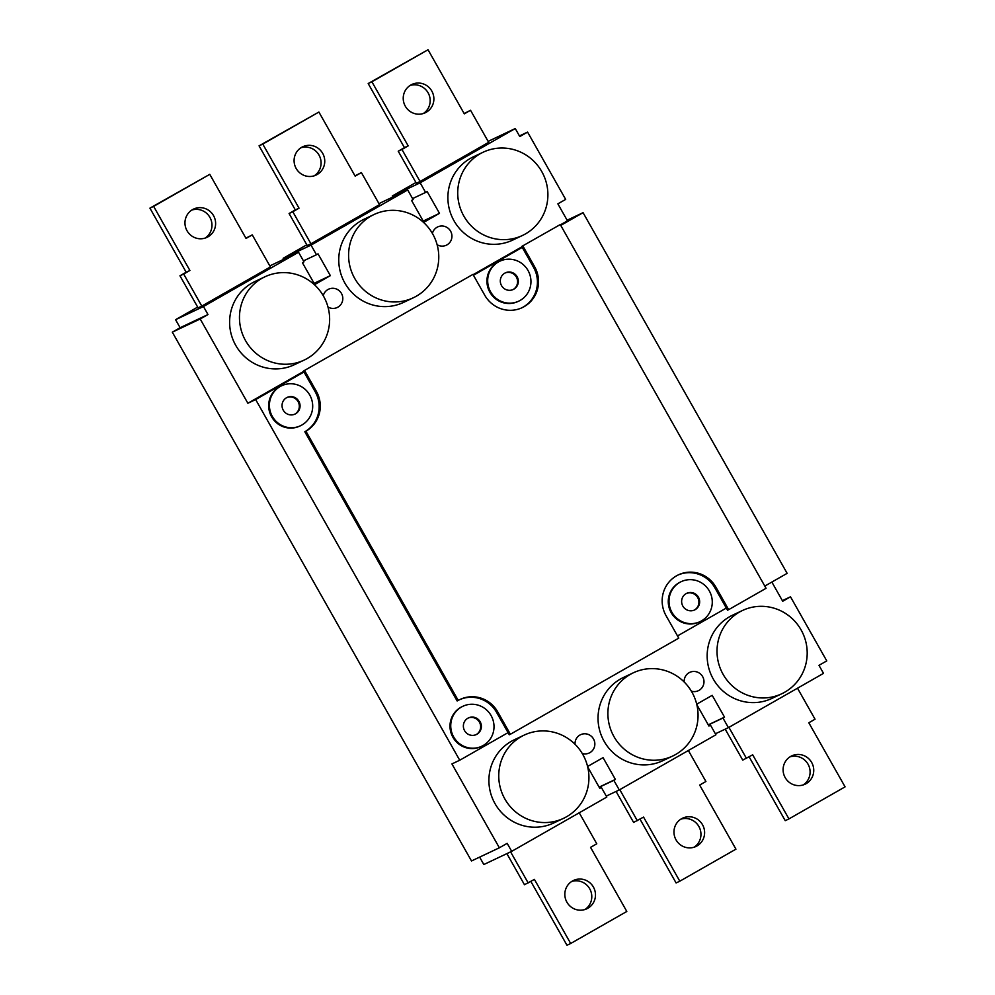 <?xml version="1.0" encoding="UTF-8"?>
<svg xmlns="http://www.w3.org/2000/svg" width="995" height="995" viewBox="0 0 995 995"><rect width="100%" height="100%" fill="white"/><g stroke="black" fill="none" stroke-linecap="round" stroke-linejoin="round"><path stroke-width="1.49" d="M742.432 610.52L732.581 615.171A46.031 44.874 64.7 0 0 711.686 675.978A46.031 44.874 64.7 0 0 771.933 698.403L781.784 693.751A46.031 44.874 -115.3 0 1 721.537 671.314A46.031 44.874 -115.3 0 1 742.432 610.52A46.031 44.874 -115.3 0 1 801.087 629.885A46.031 44.874 -115.3 0 1 781.784 693.751M524.166 735.118L514.315 739.77A46.031 44.874 64.7 0 0 493.421 800.565A46.031 44.874 64.7 0 0 553.668 823.002L563.518 818.35A46.031 44.874 -115.3 0 1 503.271 795.913A46.031 44.874 -115.3 0 1 524.166 735.118A46.031 44.874 -115.3 0 1 582.821 754.484A46.031 44.874 -115.3 0 1 563.518 818.35M633.293 672.819L623.442 677.471A46.031 44.874 64.7 0 0 602.56 738.278A46.031 44.874 64.7 0 0 662.807 760.702L672.657 756.051A46.031 44.874 -115.3 0 1 612.41 733.613A46.031 44.874 -115.3 0 1 633.293 672.819A46.031 44.874 -115.3 0 1 691.948 692.184A46.031 44.874 -115.3 0 1 672.657 756.051M691.363 691.177A10.124 9.875 64.7 0 0 702.644 676.637A10.124 9.875 64.7 0 0 684.162 681.973M582.224 753.476A10.124 9.875 64.7 0 0 593.505 738.937A10.124 9.875 64.7 0 0 575.035 744.272M587.684 766.921L599.798 788.338L601.366 787.443L606.801 797.057L511.704 851.347L507.164 843.337L499.366 847.79L451.929 763.924L459.727 760.23L255.665 399.567L303.997 371.981L315.253 391.868A29.464 28.718 -115.3 0 1 304.818 431.743L457.128 700.953L458.235 700.418A29.464 28.718 -115.3 0 1 460.15 699.423A29.464 28.718 -115.3 0 1 497.687 711.823L510.385 734.26L678.764 638.143L666.065 615.706A29.464 28.718 -115.3 0 1 678.416 574.836A29.464 28.718 -115.3 0 1 715.952 587.237L728.651 609.661L766.063 588.306L560.272 224.559L521.728 246.449L533.519 267.269A29.464 28.718 -115.3 0 1 521.728 307.878M696.811 704.622L708.938 726.039L710.492 725.156L715.927 734.77L619.276 789.943L613.828 780.329L615.395 779.433L603.057 757.643L587.572 766.486M771.859 582.063L782.704 601.254L790.503 596.801L826.77 660.904L818.972 665.344L823.512 673.366L728.402 727.643L722.967 718.029L724.522 717.146L712.196 695.343L696.711 704.186M483.135 152.223L473.284 156.887A46.031 44.874 64.7 0 0 452.402 217.681A46.031 44.874 64.7 0 0 512.649 240.118L522.499 235.454A46.031 44.874 64.7 0 0 541.79 171.6A46.031 44.874 64.7 0 0 483.135 152.223A46.031 44.874 64.7 0 0 462.252 213.029A46.031 44.874 64.7 0 0 522.499 235.454M374.008 214.522L364.158 219.186A46.031 44.874 64.7 0 0 343.275 279.981A46.031 44.874 64.7 0 0 403.51 302.418L413.36 297.754A46.031 44.874 64.7 0 0 432.663 233.887A46.031 44.874 64.7 0 0 374.008 214.522A46.031 44.874 64.7 0 0 353.113 275.329A46.031 44.874 64.7 0 0 413.36 297.754M323.263 295.739A10.124 9.875 -115.3 0 1 341.472 293.463A10.124 9.875 -115.3 0 1 327.989 307.02M432.402 233.439A10.124 9.875 -115.3 0 1 450.598 231.163A10.124 9.875 -115.3 0 1 437.116 244.72M264.869 276.821L255.018 281.473A46.031 44.874 64.7 0 0 234.136 342.28A46.031 44.874 64.7 0 0 294.383 364.705L304.234 360.053A46.031 44.874 64.7 0 0 323.524 296.187A46.031 44.874 64.7 0 0 264.869 276.821A46.031 44.874 64.7 0 0 243.986 337.616A46.031 44.874 64.7 0 0 304.234 360.053M303.674 371.396L247.867 403.249L200.194 318.985L207.992 314.544L203.453 306.522L298.55 252.245L269.832 265.914M473.122 274.67L521.94 246.81M560.421 224.833L567.473 220.815L557.872 203.851L565.67 199.398L527.586 132.099L519.788 136.551L515.261 128.542L420.164 182.819L425.599 192.433L427.153 191.55L439.491 213.34L423.895 222.246L411.569 200.443L413.124 199.56L407.689 189.945L378.958 203.614M298.55 252.245L303.997 261.859L302.43 262.742L314.768 284.533L330.352 275.64L318.027 253.849L316.472 254.732L311.025 245.118L407.689 189.945M728.402 727.643L715.393 733.8M479.64 857.118L483.831 864.531L511.704 851.347M619.276 789.943L606.253 796.1M499.366 847.79L471.493 860.961L172.322 332.168L180.12 327.716L175.58 319.706L197.669 307.094M311.025 245.118L283.152 258.302L283.699 259.26M283.152 258.302L306.796 244.807M420.164 182.819L392.291 196.003L392.838 196.973M392.291 196.003L415.935 182.508M488.122 141.377L515.261 128.542M420.064 181.488L488.669 142.335L470.535 110.283L464.304 113.853L428.037 49.75L371.906 81.789L408.174 145.879L401.943 149.449L420.064 181.488L416.358 183.254L398.224 151.203L404.455 147.646L368.187 83.543L428.037 49.75M175.58 319.706L203.453 306.522M201.798 306.087L270.404 266.934L252.27 234.882L246.039 238.439L209.771 174.336L153.64 206.375L189.908 270.478L183.677 274.035L201.798 306.087L198.092 307.841L179.958 275.789L186.189 272.232L149.922 208.142L209.771 174.336M310.938 243.787L379.53 204.634L361.396 172.583L355.165 176.14L318.897 112.049L262.779 144.088L299.035 208.179L292.804 211.736L310.938 243.787L307.219 245.541L289.085 213.502L295.328 209.933L259.061 145.842L318.897 112.049M790.503 596.801L782.368 600.644M519.452 135.942L527.586 132.099M567.125 220.218L583.07 212.669L787.132 573.344L764.807 586.092M247.867 403.249L255.665 399.567M172.322 332.168L200.194 318.985M180.12 327.716L207.992 314.544M330.352 275.64L314.084 283.339M316.472 254.732L303.45 260.889M439.491 213.34L423.211 221.039M425.599 192.433L412.577 198.59M322.678 153.354A15.646 15.261 64.7 0 0 302.729 146.762A15.646 15.261 64.7 0 0 295.627 167.434A15.646 15.261 64.7 0 0 316.111 175.07A15.646 15.261 64.7 0 0 322.678 153.354M361.396 172.583L355.016 175.866M314.196 175.816A15.646 15.261 64.7 0 0 300.938 147.77M262.779 144.088L259.061 145.842M299.035 208.179L295.328 209.933M292.804 211.736L289.085 213.502M213.539 215.641A15.646 15.261 64.7 0 0 193.602 209.062A15.646 15.261 64.7 0 0 186.5 229.733A15.646 15.261 64.7 0 0 206.985 237.357A15.646 15.261 64.7 0 0 213.539 215.641M252.27 234.882L245.877 238.166M205.069 238.116A15.646 15.261 64.7 0 0 191.799 210.069M153.64 206.375L149.922 208.142M189.908 270.478L186.189 272.232M183.677 274.035L179.958 275.789M431.805 91.055A15.646 15.261 64.7 0 0 411.868 84.463A15.646 15.261 64.7 0 0 404.766 105.147A15.646 15.261 64.7 0 0 425.251 112.771A15.646 15.261 64.7 0 0 431.805 91.055M470.535 110.283L464.143 113.567M423.323 113.517A15.646 15.261 64.7 0 0 410.064 85.483M371.906 81.789L368.187 83.543M408.174 145.879L404.455 147.646M401.943 149.449L398.224 151.203M615.395 779.433L599.114 787.132M601.366 787.443L599.736 788.214M613.828 780.329L599.189 787.256M724.522 717.146L708.253 724.833M710.492 725.156L708.863 725.927M722.967 718.029L708.316 724.957M688.366 750.504L705.915 781.498L699.672 785.067L735.939 849.158L679.809 881.197L643.554 817.094L633.604 822.417L616.079 791.448M637.31 820.664L619.773 789.657M679.809 881.197L676.102 882.951L639.984 819.134M702.545 824.768A15.646 15.261 -115.3 0 1 695.978 846.471A15.646 15.261 -115.3 0 1 675.505 838.847A15.646 15.261 -115.3 0 1 682.595 818.176A15.646 15.261 -115.3 0 1 702.545 824.768M680.804 819.183A15.646 15.261 -115.3 0 1 694.062 847.23M579.239 812.791L596.776 843.797L590.545 847.354L626.813 911.457L570.682 943.496L534.414 879.393L524.464 884.717L506.878 853.623M528.183 882.951L510.597 851.869M570.682 943.496L566.963 945.25L530.857 881.433M593.406 887.055A15.646 15.261 -115.3 0 1 586.851 908.771A15.646 15.261 -115.3 0 1 566.366 901.147A15.646 15.261 -115.3 0 1 573.468 880.475A15.646 15.261 -115.3 0 1 593.406 887.055M571.677 881.483A15.646 15.261 -115.3 0 1 584.936 909.517M797.505 688.204L815.042 719.211L808.811 722.768L845.078 786.858L788.948 818.897L752.68 754.807L742.73 760.118L725.206 729.161M746.449 758.364L728.912 727.357M788.948 818.897L785.229 820.664L749.123 756.834M811.671 762.468A15.646 15.261 -115.3 0 1 805.117 784.184A15.646 15.261 -115.3 0 1 784.632 776.548A15.646 15.261 -115.3 0 1 791.734 755.877A15.646 15.261 -115.3 0 1 811.671 762.468M789.93 756.884A15.646 15.261 -115.3 0 1 803.201 784.931M677.856 575.11A29.464 28.718 -115.3 0 1 714.845 587.759L726.325 608.057L677.508 635.929M700.082 621.626L699.348 621.974A22.101 21.542 -115.3 0 1 671.19 612.671A22.101 21.542 -115.3 0 1 680.456 582.025L681.189 581.665A22.101 21.542 64.7 0 0 671.936 612.323A22.101 21.542 64.7 0 0 700.082 621.626A22.101 21.542 64.7 0 0 709.348 590.968A22.101 21.542 64.7 0 0 681.189 581.665M560.745 225.417L583.07 212.669M473.446 275.254L522.263 247.382M518.768 301.137L518.022 301.485A22.101 21.542 -115.3 0 1 489.863 292.194A22.101 21.542 -115.3 0 1 499.129 261.536L499.876 261.188A22.101 21.542 64.7 0 0 490.61 291.846A22.101 21.542 64.7 0 0 518.768 301.137A22.101 21.542 64.7 0 0 528.022 270.478A22.101 21.542 64.7 0 0 499.876 261.188M481.816 746.213L481.082 746.561A22.101 21.542 -115.3 0 1 452.924 737.27A22.101 21.542 -115.3 0 1 462.19 706.612L462.924 706.263A22.101 21.542 64.7 0 0 453.67 736.922A22.101 21.542 64.7 0 0 481.816 746.213A22.101 21.542 64.7 0 0 491.082 715.554A22.101 21.542 64.7 0 0 462.924 706.263M459.603 699.696A29.464 28.718 -115.3 0 1 496.58 712.345L508.059 732.643L459.727 760.23M300.502 425.736L299.756 426.084A22.101 21.542 -115.3 0 1 271.598 416.781A22.101 21.542 -115.3 0 1 280.864 386.135L281.61 385.774A22.101 21.542 64.7 0 0 272.344 416.432A22.101 21.542 64.7 0 0 300.502 425.736A22.101 21.542 64.7 0 0 309.768 395.077A22.101 21.542 64.7 0 0 281.61 385.774M480.175 721.785A9.204 8.98 64.7 0 0 468.434 717.917A9.204 8.98 64.7 0 0 464.267 730.069A9.204 8.98 64.7 0 0 476.306 734.559A9.204 8.98 64.7 0 0 480.175 721.785M475.933 734.733A9.204 8.98 64.7 0 0 479.428 722.146A9.204 8.98 64.7 0 0 468.073 718.104M698.44 597.199A9.204 8.98 64.7 0 0 686.699 593.318A9.204 8.98 64.7 0 0 682.533 605.482A9.204 8.98 64.7 0 0 694.572 609.972A9.204 8.98 64.7 0 0 698.44 597.199M694.199 610.134A9.204 8.98 64.7 0 0 697.694 597.547A9.204 8.98 64.7 0 0 686.339 593.505M517.114 276.709A9.204 8.98 64.7 0 0 505.385 272.841A9.204 8.98 64.7 0 0 501.206 284.993A9.204 8.98 64.7 0 0 513.258 289.483A9.204 8.98 64.7 0 0 517.114 276.709M512.873 289.657A9.204 8.98 64.7 0 0 516.368 277.07A9.204 8.98 64.7 0 0 505.012 273.028M298.848 401.308A9.204 8.98 64.7 0 0 287.12 397.428A9.204 8.98 64.7 0 0 282.941 409.592A9.204 8.98 64.7 0 0 294.993 414.082A9.204 8.98 64.7 0 0 298.848 401.308M294.619 414.243A9.204 8.98 64.7 0 0 298.102 401.657A9.204 8.98 64.7 0 0 286.747 397.614M560.272 224.559L521.728 246.449M522.848 245.914L534.638 266.747A29.464 28.718 -115.3 0 1 522.288 307.617A29.464 28.718 -115.3 0 1 484.752 295.229L472.961 274.396L303.475 371.035L303.997 371.981M472.961 274.396L303.475 371.035M510.385 734.26L509.266 734.783L508.059 732.643M304.582 370.513L316.373 391.346A29.464 28.718 -115.3 0 1 305.925 431.221L458.235 700.418M728.651 609.661L727.532 610.196L726.325 608.057M305.925 431.221L304.818 431.743M534.638 266.747L533.519 267.269M497.687 711.823L496.58 712.345M316.373 391.346L315.253 391.868M715.952 587.237L714.845 587.759"/></g></svg>
